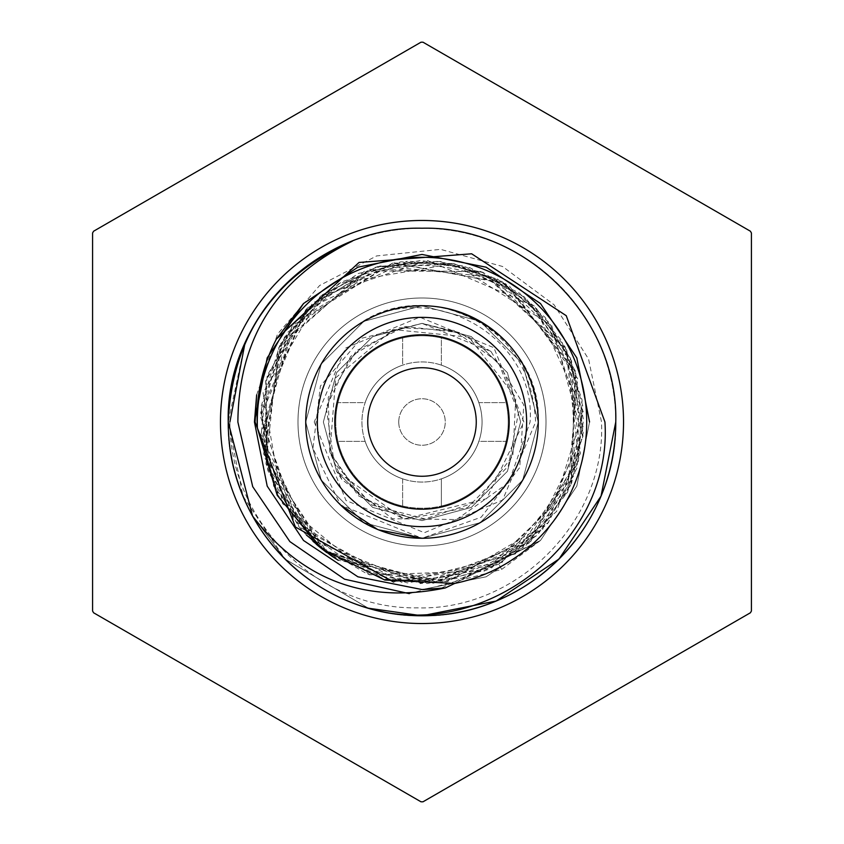 <?xml version="1.0" encoding="UTF-8"?>
<svg xmlns="http://www.w3.org/2000/svg" width="844" height="844" viewBox="0 0 844 844"><rect width="100%" height="100%" fill="white"/><g stroke="black" fill="none" stroke-linecap="round" stroke-linejoin="round"><path stroke-width="0.63" stroke-dasharray="4.22 3.17" d="M441.38 365.146A60.072 60.072 0 0 1 441.38 478.854L441.38 506.02A86.225 86.225 0 0 0 508.225 422A86.225 86.225 0 0 1 422 508.225A86.225 86.225 0 0 1 335.775 422A86.225 86.225 0 0 0 402.62 506.02L402.62 478.854A60.072 60.072 0 0 1 402.62 365.146L402.62 337.98A86.225 86.225 0 0 0 402.62 506.02L402.62 478.854A60.072 60.072 0 0 1 402.62 365.146L402.62 337.98A86.225 86.225 0 0 0 402.62 506.02L402.62 478.854A60.072 60.072 0 0 1 402.62 365.146L402.62 337.98A86.225 86.225 0 0 0 402.62 506.02L402.62 478.854A60.072 60.072 0 0 1 402.62 365.146L402.62 337.98A86.225 86.225 0 0 0 402.62 506.02L402.62 478.854A60.072 60.072 0 0 1 402.62 365.146L402.62 337.98A86.225 86.225 0 0 0 402.62 506.02L402.62 478.854A60.072 60.072 0 0 1 402.62 365.146L402.62 337.98A86.225 86.225 0 0 0 335.775 422A86.225 86.225 0 0 1 422 335.775A86.225 86.225 0 0 1 508.225 422A86.225 86.225 0 0 1 422 508.225A86.225 86.225 0 0 1 335.775 422A86.225 86.225 0 0 1 422 335.775A86.225 86.225 0 0 1 508.225 422A86.225 86.225 0 0 0 441.38 337.98L441.38 365.146A60.072 60.072 0 0 1 441.38 478.854L441.38 506.02A86.225 86.225 0 0 0 441.38 337.98L441.38 365.146A60.072 60.072 0 0 1 441.38 478.854L441.38 506.02A86.225 86.225 0 0 0 441.38 337.98L441.38 365.146A60.072 60.072 0 0 1 441.38 478.854L441.38 506.02A86.225 86.225 0 0 0 441.38 337.98L441.38 365.146A60.072 60.072 0 0 1 441.38 478.854L441.38 506.02A86.225 86.225 0 0 0 441.38 337.98L441.38 365.146A60.072 60.072 0 0 1 441.38 478.854L441.38 506.02A86.225 86.225 0 0 0 441.38 337.98L441.38 365.146M314.232 422L345.998 500.481L424.363 532.712L502.56 500.123L535.645 422C532.163 361.422 501.072 323.263 442.383 307.532A116.261 116.261 0 0 1 422 538.261A116.261 116.261 0 0 1 355.06 326.934C425.028 275.302 536.847 334.235 530.085 422L508.784 482.568L456.467 519.545L392.439 518.712L341.778 479.381L329.93 452.342L358.025 495.586L404.023 518.976L486.65 498.656L523.892 422L493.888 347.707L419.711 317.154L345.565 348.055L314.232 422M256.65 394.897L277.528 334.076L319.623 285.504L376.656 255.922L440.568 249.36L502.507 266.461L554.086 304.789L588.563 359.038L601.508 422C606.277 521.697 516.159 611.119 417.063 607.838C317.629 609.653 229.462 521.096 229.906 422M228.228 422A193.772 193.772 0 0 0 422 615.772A193.772 193.772 0 0 0 615.772 422A193.772 193.772 0 0 1 422 615.772A193.772 193.772 0 0 1 244.982 343.181L228.228 422C225.517 525.485 318.515 618.483 422 615.772C525.485 618.483 618.483 525.485 615.772 422C618.483 318.515 525.485 225.517 422 228.228C318.515 225.517 225.517 318.515 228.228 422C225.517 525.485 318.515 618.483 422 615.772C525.485 618.483 618.483 525.485 615.772 422C618.483 318.515 525.485 225.517 422 228.228C318.515 225.517 225.517 318.515 228.228 422C225.517 525.485 318.515 618.483 422 615.772C525.485 618.483 618.483 525.485 615.772 422C618.483 318.515 525.485 225.517 422 228.228C318.515 225.517 225.517 318.515 228.228 422C225.517 525.485 318.515 618.483 422 615.772C525.485 618.483 618.483 525.485 615.772 422C618.483 318.515 525.485 225.517 422 228.228C318.515 225.517 225.517 318.515 228.228 422C225.517 525.485 318.515 618.483 422 615.772C525.485 618.483 618.483 525.485 615.772 422C618.483 318.515 525.485 225.517 422 228.228C318.515 225.517 225.517 318.515 228.228 422C225.517 525.485 318.515 618.483 422 615.772C525.485 618.483 618.483 525.485 615.772 422C618.483 318.515 525.485 225.517 422 228.228C318.515 225.517 225.517 318.515 228.228 422C225.517 525.485 318.515 618.483 422 615.772C525.485 618.483 618.483 525.485 615.772 422C618.483 318.515 525.485 225.517 422 228.228C318.515 225.517 225.517 318.515 228.228 422C225.517 525.485 318.515 618.483 422 615.772C525.485 618.483 618.483 525.485 615.772 422C618.483 318.515 525.485 225.517 422 228.228C318.515 225.517 225.517 318.515 228.228 422C225.517 525.485 318.515 618.483 422 615.772C525.485 618.483 618.483 525.485 615.772 422C618.483 318.515 525.485 225.517 422 228.228C318.515 225.517 225.517 318.515 228.228 422C225.517 525.485 318.515 618.483 422 615.772C525.485 618.483 618.483 525.485 615.772 422C618.483 318.515 525.485 225.517 422 228.228C318.515 225.517 225.517 318.515 228.228 422C225.517 525.485 318.515 618.483 422 615.772C525.485 618.483 618.483 525.485 615.772 422C618.483 318.515 525.485 225.517 422 228.228C318.515 225.517 225.517 318.515 228.228 422C225.517 525.485 318.515 618.483 422 615.772C525.485 618.483 618.483 525.485 615.772 422C618.483 318.515 525.485 225.517 422 228.228C318.515 225.517 225.517 318.515 228.228 422C225.517 525.485 318.515 618.483 422 615.772C525.485 618.483 618.483 525.485 615.772 422C618.483 318.515 525.485 225.517 422 228.228C318.515 225.517 225.517 318.515 228.228 422C225.517 525.485 318.515 618.483 422 615.772C525.485 618.483 618.483 525.485 615.772 422A193.772 193.772 0 0 0 352.264 241.205A193.772 193.772 0 0 1 615.772 422C618.483 318.515 525.485 225.517 422 228.228C318.515 225.517 225.517 318.515 228.228 422L242.977 496.156L284.977 559.023L368.364 608.207A193.772 193.772 0 0 1 252.556 516.011L284.977 559.023L368.364 608.207L284.977 559.023L252.556 516.011L284.977 559.023L368.364 608.207L284.977 559.023L252.556 516.011L284.977 559.023L368.364 608.207L284.977 559.023L252.556 516.011L284.977 559.023L368.364 608.207L284.977 559.023L252.556 516.011L284.977 559.023L368.364 608.207L284.977 559.023L252.556 516.011L284.977 559.023L368.364 608.207L284.977 559.023L252.556 516.011L284.977 559.023L368.364 608.207L284.977 559.023L252.556 516.011M409.277 593.649L501.663 569.405L498.836 564.172L393.515 582.012M337.98 441.38A86.225 86.225 0 0 0 506.02 441.38L478.854 441.38A60.072 60.072 0 0 1 365.146 441.38L337.98 441.38A86.225 86.225 0 0 0 506.02 441.38L478.854 441.38A60.072 60.072 0 0 1 365.146 441.38L337.98 441.38A86.225 86.225 0 0 0 506.02 441.38L478.854 441.38A60.072 60.072 0 0 1 365.146 441.38L337.98 441.38A86.225 86.225 0 0 0 506.02 441.38L478.854 441.38A60.072 60.072 0 0 1 365.146 441.38L337.98 441.38A86.225 86.225 0 0 0 506.02 441.38L478.854 441.38A60.072 60.072 0 0 1 365.146 441.38L337.98 441.38A86.225 86.225 0 0 0 506.02 441.38L478.854 441.38A60.072 60.072 0 0 1 365.146 441.38L337.98 441.38M398.748 422A23.252 23.252 0 0 1 422 398.748A23.252 23.252 0 0 1 445.252 422A23.252 23.252 0 0 1 422 445.252A23.252 23.252 0 0 1 398.748 422A23.252 23.252 0 0 1 422 398.748A23.252 23.252 0 0 1 445.252 422A23.252 23.252 0 0 1 422 445.252A23.252 23.252 0 0 1 398.748 422M509.196 422A87.196 87.196 0 0 1 422 509.196A87.196 87.196 0 0 1 334.804 422A87.196 87.196 0 0 1 422 334.804A87.196 87.196 0 0 1 509.196 422A87.196 87.196 0 0 0 422 334.804A87.196 87.196 0 0 0 334.804 422A87.196 87.196 0 0 0 422 509.196A87.196 87.196 0 0 0 509.196 422M546.015 422A124.015 124.015 0 0 1 422 546.015A124.015 124.015 0 0 1 297.985 422A124.015 124.015 0 0 1 422 297.985A124.015 124.015 0 0 1 546.015 422A124.015 124.015 0 0 1 422 546.015A124.015 124.015 0 0 1 297.985 422A124.015 124.015 0 0 1 422 297.985A124.015 124.015 0 0 1 546.015 422M420.998 42.2A379.8 379.8 0 0 1 422 42.2A379.8 379.8 0 0 1 423.002 42.2L750.411 231.224A379.8 379.8 0 0 1 751.413 232.976L751.413 611.024A379.8 379.8 0 0 1 750.411 612.776L423.002 801.8A379.8 379.8 0 0 1 422 801.8A379.8 379.8 0 0 1 420.998 801.8L93.589 612.776A379.8 379.8 0 0 1 92.587 611.024L92.587 232.976A379.8 379.8 0 0 1 93.589 231.224L420.998 42.2M422 578.488A156.488 156.488 0 0 1 265.512 422A156.488 156.488 0 0 1 422 265.512A156.488 156.488 0 0 1 578.488 422A156.488 156.488 0 0 1 422 578.488M341.778 479.381L336.587 471.311L323.368 422L336.587 372.689L372.689 336.587L422 323.368L471.311 336.587L507.413 372.689L520.632 422L507.413 471.311L471.311 507.413L422 520.632L372.689 507.413L336.587 471.311L323.368 422L336.587 372.689L372.689 336.587L422 323.368L471.311 336.587L507.413 372.689L520.632 422L507.413 471.311L471.311 507.413L422 520.632L372.689 507.413L336.587 471.311L323.368 422L336.587 372.689L372.689 336.587L422 323.368L490.986 351.505L523.797 404.92L519.756 467.502L481.196 517.193L422 538.261L480.13 522.689L522.689 480.13L538.261 422L522.689 363.869L480.13 321.311L422 305.739L363.869 321.311L321.311 363.869L305.739 422L321.311 480.13L363.869 522.689L422 538.261L480.13 522.689L522.689 480.13L538.261 422L522.689 363.869L480.13 321.311L422 305.739L363.869 321.311L321.311 363.869L305.739 422L321.311 480.13L363.869 522.689L422 538.261L480.13 522.689L522.689 480.13L538.261 422L522.689 363.869L480.13 321.311L422 305.739L363.869 321.311L321.311 363.869L305.739 422L321.311 480.13L363.869 522.689L422 538.261L480.13 522.689L522.689 480.13L538.261 422L522.689 363.869L480.13 321.311L422 305.739L363.869 321.311L321.311 363.869L305.739 422L321.311 480.13L363.869 522.689L422 538.261L480.13 522.689L522.689 480.13L538.261 422L522.689 363.869L480.13 321.311L422 305.739L363.869 321.311L321.311 363.869L305.739 422L321.311 480.13L363.869 522.689L422 538.261L480.13 522.689L522.689 480.13L538.261 422L522.689 363.869L480.13 321.311L422 305.739L363.869 321.311L321.311 363.869L305.739 422L321.311 480.13L363.869 522.689L422 538.261L480.13 522.689L522.689 480.13L538.261 422C534.284 361.042 502.317 322.893 442.383 307.532M490.986 351.505L459.569 332.631L422.127 323.368L361.253 338.36L320.403 386.035L312.934 448.47L340.596 505.007L422 538.261L480.13 522.689L522.689 480.13L538.261 422C542.502 331.692 427.085 271.051 355.06 326.934M476.259 422A54.259 54.259 0 0 1 422 476.259A54.259 54.259 0 0 1 367.741 422A54.259 54.259 0 0 1 422 367.741A54.259 54.259 0 0 1 476.259 422A54.259 54.259 0 0 1 422 476.259A54.259 54.259 0 0 1 367.741 422A54.259 54.259 0 0 1 422 367.741A54.259 54.259 0 0 1 476.259 422A54.259 54.259 0 0 0 422 367.741A54.259 54.259 0 0 0 367.741 422A54.259 54.259 0 0 0 422 476.259A54.259 54.259 0 0 0 476.259 422A54.259 54.259 0 0 0 422 367.741A54.259 54.259 0 0 0 367.741 422A54.259 54.259 0 0 0 422 476.259A54.259 54.259 0 0 0 476.259 422A54.259 54.259 0 0 0 422 367.741A54.259 54.259 0 0 0 367.741 422A54.259 54.259 0 0 0 422 476.259A54.259 54.259 0 0 0 476.259 422M422.127 323.368L372.689 336.587L336.587 372.689L323.368 422L336.587 471.311L372.689 507.413L422 520.632L471.311 507.413L507.413 471.311L520.632 422L507.413 372.689L471.311 336.587L422 323.368L372.689 336.587L336.587 372.689L323.368 422L336.587 471.311L372.689 507.413L422 520.632L471.311 507.413L507.413 471.311L520.632 422L507.413 372.689L471.311 336.587L422 323.368L372.689 336.587L336.587 372.689L323.368 422L336.587 471.311L404.023 518.976M378.608 529.863L377.49 529.41M506.02 402.62A86.225 86.225 0 0 0 337.98 402.62L365.146 402.62A60.072 60.072 0 0 1 478.854 402.62L506.02 402.62A86.225 86.225 0 0 0 337.98 402.62L365.146 402.62A60.072 60.072 0 0 1 478.854 402.62L506.02 402.62A86.225 86.225 0 0 0 337.98 402.62L365.146 402.62A60.072 60.072 0 0 1 478.854 402.62L506.02 402.62A86.225 86.225 0 0 0 337.98 402.62L365.146 402.62A60.072 60.072 0 0 1 478.854 402.62L506.02 402.62A86.225 86.225 0 0 0 337.98 402.62L365.146 402.62A60.072 60.072 0 0 1 478.854 402.62L506.02 402.62A86.225 86.225 0 0 0 337.98 402.62L365.146 402.62A60.072 60.072 0 0 1 478.854 402.62L506.02 402.62M501.663 569.405L540.476 540.476L576.8 486.123L589.555 422L576.8 357.877L540.476 303.523L486.123 267.2L422 254.445L357.877 267.2L303.523 303.523L267.2 357.877L254.445 422L267.2 486.123L303.523 540.476L357.877 576.8L422 589.555L486.123 576.8L540.476 540.476L576.8 486.123L589.555 422L576.8 357.877L540.476 303.523L486.123 267.2L422 254.445L357.877 267.2L303.523 303.523L267.2 357.877L254.445 422L267.2 486.123L303.523 540.476L357.877 576.8L422 589.555L486.123 576.8L540.476 540.476L576.8 486.123L589.555 422L576.8 357.877L540.476 303.523L486.123 267.2L422 254.445L357.877 267.2L303.523 303.523L267.2 357.877L254.445 422L267.2 486.123L303.523 540.476L357.877 576.8L422 589.555L486.123 576.8L540.476 540.476L576.8 486.123L589.555 422L576.8 357.877L540.476 303.523L486.123 267.2L422 254.445L357.877 267.2L303.523 303.523L267.2 357.877L254.445 422L267.2 486.123L303.523 540.476L357.877 576.8L422 589.555L486.123 576.8L540.476 540.476L576.8 486.123L589.555 422L576.8 357.877L540.476 303.523L486.123 267.2L422 254.445L357.877 267.2L303.523 303.523L267.2 357.877L254.445 422L267.2 486.123L303.523 540.476L357.877 576.8L422 589.555L486.123 576.8L540.476 540.476L576.8 486.123L589.555 422L576.8 357.877L540.476 303.523L486.123 267.2L422 254.445L357.877 267.2L303.523 303.523L267.2 357.877L254.445 422L267.2 486.123L303.523 540.476L357.877 576.8L422 589.555L486.123 576.8L540.476 540.476L576.8 486.123L589.555 422L576.8 357.877L540.476 303.523L486.123 267.2L422 254.445L357.877 267.2L303.523 303.523L267.2 357.877L254.445 422L267.2 486.123L303.523 540.476L357.877 576.8L422 589.555L486.123 576.8L540.476 540.476L576.8 486.123L589.555 422L576.8 357.877L540.476 303.523L486.123 267.2L422 254.445L357.877 267.2L303.523 303.523L267.2 357.877L254.445 422L267.2 486.123L303.523 540.476L357.877 576.8L422 589.555L486.123 576.8L540.476 540.476L576.8 486.123L589.555 422L576.8 357.877L540.476 303.523L486.123 267.2L422 254.445L357.877 267.2L303.523 303.523L267.2 357.877L254.445 422L267.2 486.123L303.523 540.476L357.877 576.8L422 589.555L486.123 576.8L540.476 540.476L576.8 486.123L589.555 422L576.8 357.877L540.476 303.523L486.123 267.2L422 254.445L357.877 267.2L303.523 303.523L267.2 357.877L254.445 422L267.2 486.123L303.523 540.476L357.877 576.8L422 589.555L486.123 576.8L540.476 540.476L576.8 486.123L589.555 422L576.8 357.877L540.476 303.523L486.123 267.2L422 254.445L357.877 267.2L303.523 303.523L267.2 357.877L254.445 422L267.2 486.123L303.523 540.476L357.877 576.8L422 589.555L486.123 576.8L540.476 540.476L576.8 486.123L589.555 422L576.8 357.877L540.476 303.523L486.123 267.2L422 254.445L357.877 267.2L303.523 303.523L267.2 357.877L254.445 422L267.2 486.123L303.523 540.476L357.877 576.8L422 589.555L486.123 576.8L540.476 540.476L576.8 486.123L589.555 422L576.8 357.877L540.476 303.523L486.123 267.2L422 254.445L357.877 267.2L303.523 303.523L267.2 357.877L254.445 422L267.2 486.123L303.523 540.476L357.877 576.8L422 589.555L486.123 576.8L540.476 540.476L576.8 486.123L589.555 422L576.8 357.877L540.476 303.523L486.123 267.2L422 254.445L357.877 267.2L303.523 303.523L267.2 357.877L254.445 422L267.2 486.123L303.523 540.476L357.877 576.8L422 589.555L445.379 587.92L540.476 540.476L576.8 486.123L589.555 422L576.8 486.123L540.476 540.476L445.379 587.92L540.476 540.476L576.8 486.123L589.555 422L576.8 486.123L540.476 540.476L445.379 587.92L540.476 540.476L576.8 486.123L589.555 422L576.8 486.123L540.476 540.476L445.379 587.92L540.476 540.476L576.8 486.123L589.555 422L576.8 486.123L540.476 540.476L445.379 587.92L540.476 540.476L576.8 486.123L589.555 422L576.8 486.123L540.476 540.476L445.379 587.92L540.476 540.476L576.8 486.123L589.555 422L576.8 486.123L540.476 540.476L440.462 588.542M445.379 587.92L540.476 540.476L576.8 486.123L589.555 422L576.8 486.123L540.476 540.476L445.379 587.92M459.569 332.631L405.299 326.512L356.4 350.629L328.253 397.334L329.793 451.92L360.493 496.937L410.627 518.269L467.66 507.518L508.32 466.12L518.49 412.642L498.245 362.118L453.882 330.447L399.444 327.715L350.671 356.358L326.185 407.241L334.213 463.134L372.12 505.123L424.986 518.902L476.892 501.906L512.846 455.834L515.789 397.482L468.895 337.146L392.861 329.54L335.722 377.785L329.93 452.342M316.183 544.169L261.798 443.311L287.498 332.42L380 265.944L493.772 277.201L571.61 360.916L574.764 474.718L502.074 562.368L389.179 580.239L293.649 520.199L260.659 412.727L305.718 309.79L407.494 261.039L469.665 267.58L525.306 297.71L564.868 346.462L582.824 406.154L576.863 468.198L547.566 523.734L498.878 564.151L439.228 582.687L327.599 553.158L264.277 457.205L280.736 343.529L369.113 269.289L482.378 272.106L565.754 348.171L579.016 460.223L515.336 553.928L401.67 582.318L299.019 526.835L260.501 416.757L306.499 308.967L358.415 273.424L420.776 260.395L482.81 272.264L535.212 306.678L570.586 358.447L583.605 420.27L571.683 482.916L537.079 535.465L433.183 583.215L324.043 550.531L263.613 454.03L282.065 341.155L322.303 294.82L377.627 266.598L439.007 261.292L497.527 279.132L545.224 317.439L575.408 371.17L583.236 432.845L567.569 492.189L525.168 546.363L463.567 578.182L394.855 581.305L331.207 555.711M312.976 541.321L266.904 467.281L265.871 380.275L293.501 324.001L341.187 282.044L400.826 261.788L463.219 265.744L519.429 293.058L561.302 340.079L582.107 400.077L578.404 462.702L521.001 549.729L422.686 583.605L324.054 550.541L265.934 463.978L278.288 348.108L364.84 270.84L480.88 271.504L566.799 350.218L580.535 453.281L528.861 543.241L433.542 583.204L332.599 556.65M306.425 535.043L298.586 526.339L267.843 470.509L261.155 406.323L279.86 345.101L320.488 296.255L376.804 266.841L440.589 261.461L501.927 281.548L549.993 323.326L583.489 428.013L542.544 529.631L446.339 581.759L338.286 560.289M331.882 556.164L326.733 552.546M317.914 545.635L279.649 498.498L261.429 440.336L292.045 325.942L392.629 263.085L453.65 263.528L509.459 286.105L577.634 378.513L567.463 492.39L484.572 570.998L369.862 574.964L282.487 503.573L263.043 392.84L320.509 296.233L427.518 260.49L534.758 306.235L583.278 411.745L548.537 522.499L447.942 581.516L384.853 579.279L326.807 552.598M318.304 545.952L267.97 470.899L265.702 380.908L312.691 302.975L394.074 262.822L505.735 283.784L575.882 372.647L570.512 485.68L491.873 567.727L407.251 582.93L326.554 552.419M319.633 547.06L273.656 486.123L260.785 410.712L284.502 337.104L339.225 283.204L453.914 263.581L551.786 325.71L582.856 437.392L530.781 541.521L420.681 583.605L311.721 540.128L260.87 434.407L295.337 321.627L392.576 263.096L503.984 282.74L575.207 370.611L571.198 484.108L537.67 534.864L487.041 569.943L427.465 583.52L367.499 574.142L315.234 543.314L277.824 495.017L260.986 435.789L267.295 375.253L307.532 307.944L375.918 267.094L454.241 263.644L524.208 296.814L570.702 358.742L582.993 436.179L556.66 511.337L498.836 564.172"/><path stroke-width="1.27" d="M615.772 422C618.483 318.515 525.485 225.517 422 228.228C318.515 225.517 225.517 318.515 228.228 422C225.517 318.515 318.515 225.517 422 228.228C525.485 225.517 618.483 318.515 615.772 422C618.483 318.515 525.485 225.517 422 228.228C318.515 225.517 225.517 318.515 228.228 422C225.517 318.515 318.515 225.517 422 228.228C525.485 225.517 618.483 318.515 615.772 422C618.483 318.515 525.485 225.517 422 228.228C318.515 225.517 225.517 318.515 228.228 422C225.517 318.515 318.515 225.517 422 228.228C525.485 225.517 618.483 318.515 615.772 422C618.483 318.515 525.485 225.517 422 228.228C318.515 225.517 225.517 318.515 228.228 422C225.517 318.515 318.515 225.517 422 228.228C525.485 225.517 618.483 318.515 615.772 422C618.483 318.515 525.485 225.517 422 228.228C318.515 225.517 225.517 318.515 228.228 422C225.517 318.515 318.515 225.517 422 228.228C525.485 225.517 618.483 318.515 615.772 422C618.483 318.515 525.485 225.517 422 228.228C318.515 225.517 225.517 318.515 228.228 422L252.556 516.011C236.341 486.176 228.228 454.832 228.228 422C225.517 318.515 318.515 225.517 422 228.228C525.485 225.517 618.483 318.515 615.772 422A193.772 193.772 0 0 1 252.556 516.011A193.772 193.772 0 0 1 228.228 422C225.517 318.515 318.515 225.517 422 228.228C525.485 225.517 618.483 318.515 615.772 422L601.023 496.156L559.023 559.023L496.156 601.023L422 615.772L368.364 608.207C483.623 642.643 612.86 543.061 604.937 422L566.24 315.688L471.648 253.791L359.017 262.463L276.378 339.109C262.906 365.146 256.492 392.776 257.135 422L257.399 428.098A164.707 164.707 0 0 1 422 257.293A164.707 164.707 0 0 1 454.716 583.426L445.379 587.92C366.423 604.378 302.141 580.408 252.556 516.011L228.228 422C225.517 318.515 318.515 225.517 422 228.228C525.485 225.517 618.483 318.515 615.772 422L601.023 496.156L559.023 559.023L496.156 601.023L422 615.772L368.364 608.207L422 615.772L496.156 601.023L559.023 559.023L601.023 496.156L615.772 422L601.023 496.156L559.023 559.023L496.156 601.023L422 615.772L368.364 608.207L422 615.772L496.156 601.023L559.023 559.023L601.023 496.156L615.772 422L601.023 496.156L559.023 559.023L496.156 601.023L422 615.772L368.364 608.207L422 615.772L496.156 601.023L559.023 559.023L601.023 496.156L615.772 422L601.023 496.156L559.023 559.023L496.156 601.023L422 615.772L368.364 608.207L422 615.772L496.156 601.023L559.023 559.023L601.023 496.156L615.772 422L601.023 496.156L559.023 559.023L496.156 601.023L422 615.772L368.364 608.207L422 615.772L496.156 601.023L559.023 559.023L601.023 496.156L615.772 422L601.023 496.156L559.023 559.023L496.156 601.023L422 615.772L368.364 608.207L422 615.772L496.156 601.023L559.023 559.023L601.023 496.156L615.772 422L601.023 496.156L559.023 559.023L496.156 601.023L422 615.772L368.364 608.207M393.515 582.012L295.421 527.025L255.067 422L256.65 394.897L254.445 422L267.2 486.123L303.523 540.476L357.877 576.8L422 589.555L445.379 587.92L422 589.555L357.877 576.8L303.523 540.476L267.2 486.123L254.445 422L267.2 357.877L303.523 303.523L357.877 267.2L422 254.445L486.123 267.2L540.476 303.523L576.8 357.877L589.555 422L576.8 357.877L540.476 303.523L486.123 267.2L422 254.445L357.877 267.2L303.523 303.523L267.2 357.877L254.445 422L267.2 486.123L303.523 540.476L357.877 576.8L422 589.555L445.379 587.92L422 589.555L357.877 576.8L303.523 540.476L267.2 486.123L254.445 422L267.2 357.877L303.523 303.523L357.877 267.2L422 254.445L486.123 267.2L540.476 303.523L576.8 357.877L589.555 422L576.8 357.877L540.476 303.523L486.123 267.2L422 254.445L357.877 267.2L303.523 303.523L267.2 357.877L254.445 422L267.2 486.123L303.523 540.476L357.877 576.8L422 589.555L445.379 587.92L422 589.555L357.877 576.8L303.523 540.476L267.2 486.123L254.445 422L267.2 357.877L303.523 303.523L357.877 267.2L422 254.445L486.123 267.2L540.476 303.523L576.8 357.877L589.555 422L576.8 357.877L540.476 303.523L486.123 267.2L422 254.445L357.877 267.2L303.523 303.523L267.2 357.877L254.445 422L267.2 486.123L303.523 540.476L357.877 576.8L422 589.555L445.379 587.92L422 589.555L357.877 576.8L303.523 540.476L267.2 486.123L254.445 422L267.2 357.877L303.523 303.523L357.877 267.2L422 254.445L486.123 267.2L540.476 303.523L576.8 357.877L589.555 422L576.8 357.877L540.476 303.523L486.123 267.2L422 254.445L357.877 267.2L303.523 303.523L267.2 357.877L254.445 422L267.2 486.123L303.523 540.476L357.877 576.8L422 589.555L445.379 587.92L422 589.555L357.877 576.8L303.523 540.476L267.2 486.123L254.445 422L267.2 357.877L303.523 303.523L357.877 267.2L422 254.445L486.123 267.2L540.476 303.523L576.8 357.877L589.555 422L576.8 357.877L540.476 303.523L486.123 267.2L422 254.445L357.877 267.2L303.523 303.523L267.2 357.877L254.445 422L267.2 486.123L303.523 540.476L357.877 576.8L422 589.555L445.379 587.92L422 589.555L357.877 576.8L303.523 540.476L267.2 486.123L254.445 422L267.2 357.877L303.523 303.523L357.877 267.2L422 254.445L486.123 267.2L540.476 303.523L576.8 357.877L589.555 422L576.8 357.877L540.476 303.523L486.123 267.2L422 254.445L357.877 267.2L303.523 303.523L267.2 357.877L254.445 422L267.2 486.123L303.523 540.476L357.877 576.8L422 589.555L440.462 588.542M229.906 422L244.982 343.181A193.772 193.772 0 0 1 352.264 241.205C276.811 277.961 238.683 338.222 237.871 422L252.704 486.65L289.872 541.605L344.521 579.174L409.277 593.649M526.635 422A104.635 104.635 0 0 1 422 526.635A104.635 104.635 0 0 1 317.365 422A104.635 104.635 0 0 1 422 317.365A104.635 104.635 0 0 1 526.635 422M538.261 422A116.261 116.261 0 0 1 422 538.261A116.261 116.261 0 0 1 305.739 422A116.261 116.261 0 0 1 422 305.739A116.261 116.261 0 0 1 538.261 422M751.413 611.024A379.8 379.8 0 0 1 750.411 612.776L423.002 801.8A379.8 379.8 0 0 1 420.998 801.8L93.589 612.776A379.8 379.8 0 0 1 92.587 611.024L92.587 232.976A379.8 379.8 0 0 1 93.589 231.224L420.998 42.2A379.8 379.8 0 0 1 423.002 42.2L750.411 231.224A379.8 379.8 0 0 1 751.413 232.976L751.413 611.024M422 538.261L378.608 529.863M377.49 529.41L340.596 505.007M257.399 428.098L277.212 495.322L322.155 549.075L384.801 580.018L454.716 583.426M244.982 343.181A193.772 193.772 0 0 0 228.228 422C232.322 336.25 273.667 275.988 352.264 241.205M334.804 422A87.196 87.196 0 0 0 422 509.196A87.196 87.196 0 0 0 509.196 422A87.196 87.196 0 0 0 422 334.804A87.196 87.196 0 0 0 334.804 422M367.741 422A54.259 54.259 0 0 0 422 476.259A54.259 54.259 0 0 0 476.259 422A54.259 54.259 0 0 0 422 367.741A54.259 54.259 0 0 0 367.741 422M220.474 422A201.526 201.526 0 0 1 422 220.474A201.526 201.526 0 0 1 623.526 422A201.526 201.526 0 0 1 422 623.526A201.526 201.526 0 0 1 220.474 422M276.378 339.109L303.523 303.523L357.877 267.2L422 254.445L486.123 267.2L540.476 303.523L576.8 357.877L589.555 422L576.8 357.877L540.476 303.523L486.123 267.2L422 254.445L357.877 267.2L303.523 303.523L267.2 357.877L254.445 422L267.2 486.123L303.523 540.476L357.877 576.8L422 589.555L445.379 587.92M322.155 549.075L316.183 544.169M331.207 555.711L312.976 541.321M332.599 556.65L306.425 535.043M338.286 560.289L331.882 556.164M326.733 552.546L317.914 545.635M326.807 552.598L318.304 545.952M326.554 552.419L319.633 547.06"/></g></svg>
